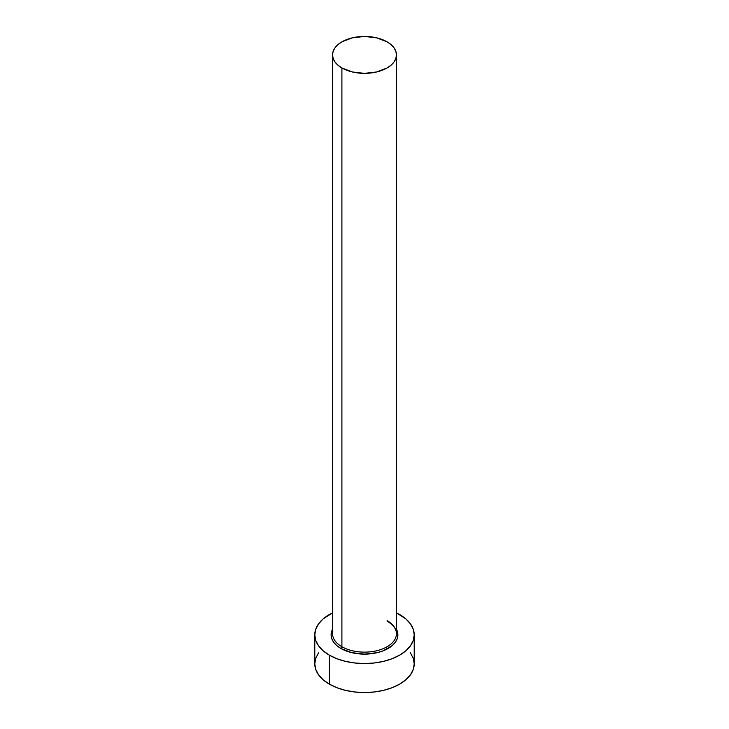 <?xml version="1.0" encoding="UTF-8"?>
<svg xmlns="http://www.w3.org/2000/svg" width="729" height="729" viewBox="0 0 729 729"><rect width="100%" height="100%" fill="white"/><g stroke="black" fill="none" stroke-linecap="round" stroke-linejoin="round"><path stroke-width="1.09" d="M332.825 631.205A31.967 18.453 0 0 0 341.901 646.732A1.422 0.82 -60 0 1 340.899 648.473A33.379 19.273 180 0 1 332.533 629.282L331.121 634.85L331.759 638.604L333.654 642.222L336.743 645.557L340.899 648.473A1.422 0.82 120 0 0 341.901 646.732A31.967 18.453 0 0 0 376.729 650.733A31.967 18.453 0 0 0 396.467 633.683L396.467 54.903A31.967 18.453 180 0 1 376.729 71.952A31.967 18.453 180 0 1 341.901 67.952L341.901 646.732L341.901 67.952A31.967 18.453 180 0 1 332.533 54.903A31.967 18.453 180 0 1 352.271 37.853A31.967 18.453 180 0 1 387.099 41.854A31.967 18.453 180 0 1 396.467 54.903L395.847 51.303L394.034 47.841L391.072 44.651L387.099 41.854L376.729 37.853L364.5 36.45L352.271 37.853L341.901 41.854L337.928 44.651L334.966 47.841L333.153 51.303L332.533 54.903L333.153 58.502L334.966 61.965L337.928 65.154L341.901 67.952L352.271 71.952L364.5 73.356L376.729 71.952L387.099 67.952L391.072 65.154L394.034 61.965L395.847 58.502L396.467 54.903M318.564 652.856L315.739 658.241L314.782 663.846A49.718 28.704 0 0 0 329.344 684.139L329.344 655.143L336.88 658.715L345.473 661.367L354.804 662.998L364.5 663.554L374.196 662.998L383.527 661.367L392.12 658.715L399.656 655.143L405.843 650.797L410.436 645.83L413.261 640.445L414.218 634.85L413.261 629.245L410.436 623.86L405.843 618.903L396.467 612.861A49.718 28.704 180 0 1 399.656 614.547A49.718 28.704 180 0 1 414.218 634.85A49.718 28.704 180 0 1 383.527 661.367A49.718 28.704 180 0 1 329.344 655.143L329.344 684.139A49.718 28.704 0 0 0 383.527 690.363A49.718 28.704 0 0 0 414.218 663.846L413.261 658.241L410.436 652.856M329.344 655.143A49.718 28.704 180 0 1 314.782 634.85A49.718 28.704 180 0 1 332.533 612.861L323.157 618.903L318.564 623.86L315.739 629.245L314.782 634.85L315.739 640.445L318.564 645.83L323.157 650.797L329.344 655.143M396.467 629.282L397.879 634.85L397.241 638.604L395.346 642.222L392.257 645.557L383.044 650.869L377.276 652.655L364.5 654.123L351.724 652.655L340.899 648.473A33.379 19.273 180 0 0 381.641 651.389A33.379 19.273 180 0 0 396.467 629.282M314.782 634.85L314.782 663.846L315.739 669.441L318.564 674.826L323.157 679.793L329.344 684.139L336.88 687.711L345.473 690.363L354.804 691.994L364.5 692.55L374.196 691.994L383.527 690.363L392.12 687.711L399.656 684.139L405.843 679.793L410.436 674.826L413.261 669.441L414.218 663.846L414.218 634.85M332.533 54.903L332.533 633.683A31.967 18.453 0 0 0 341.901 646.732A31.967 18.453 0 0 0 374.715 651.17A31.967 18.453 0 0 0 396.175 636.171A31.967 18.453 0 0 0 387.099 620.643M396.467 633.683C396.448 629.091 393.423 624.953 387.4 621.29"/></g></svg>
